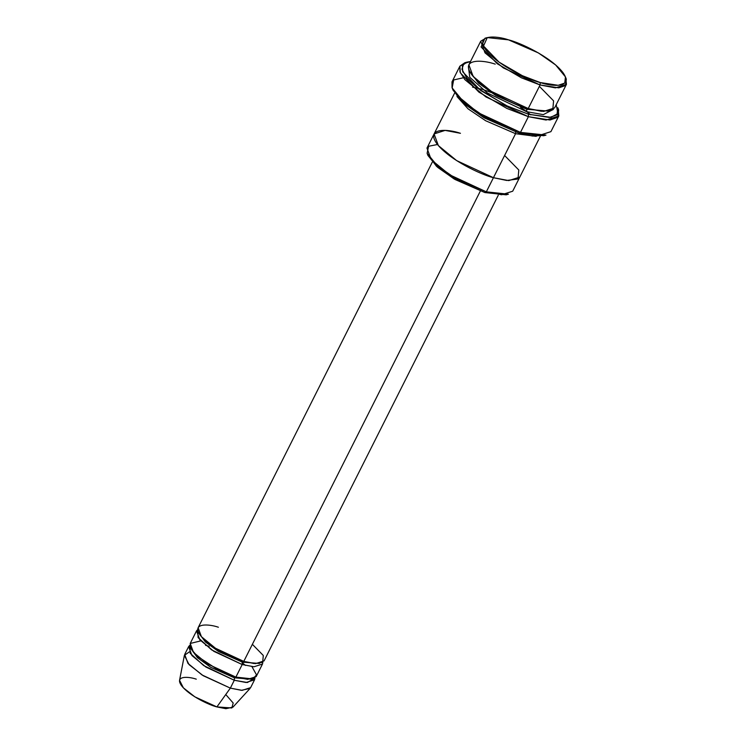 <?xml version="1.0" encoding="UTF-8"?>
<svg xmlns="http://www.w3.org/2000/svg" width="746" height="746" viewBox="0 0 746 746"><rect width="100%" height="100%" fill="white"/><g stroke="black" fill="none" stroke-linecap="round" stroke-linejoin="round"><path stroke-width="1.12" d="M557.803 107.722L556.992 114.865L549.429 117.467L528.541 114.25L528.392 116.674L549.988 120.003L557.812 117.308L558.651 109.923L557.803 107.722M544.785 135.38L532.532 136.042L519.057 133.114L543.713 135.735L545.988 135.101L520.484 132.396L519.057 133.114L483.408 117.355L463.191 102.92L452.645 89.044M507.215 194.473L484.9 192.561L506.152 194.827L508.427 194.193L486.327 191.843L484.9 192.561L454.034 178.9L436.578 166.395L427.607 154.441M565.804 77.976L566.447 84.326L555.416 87.879L540.076 84.969L540.235 82.545L522.321 75.682L499.018 62.104L483.511 46L487.269 37.589L508.511 39.846C496.603 35.668 474.605 34.185 485.823 49.833C498.086 65.788 529.595 80.074 540.235 82.545C552.152 86.722 574.14 88.196 562.932 72.548C550.669 56.593 519.151 42.308 508.511 39.846L538.398 52.929L555.649 64.967L565.449 76.913L564.759 83.067L558.232 85.314L540.235 82.545L540.076 84.969L558.801 87.851L565.58 85.52L566.307 79.113L565.449 76.913M539.386 86.349L553.579 100.85L552.777 109.849L541.484 111.303L528.224 108.543L540.076 84.969L528.224 108.543L543.554 111.452L554.595 107.9L566.447 84.326M487.269 37.589L484.993 38.214L481.086 46.961L497.218 63.718L521.454 77.826L540.076 84.969L503.289 67.877L485.012 52.854L480.722 41.207L468.861 64.781L473.15 76.437L491.437 91.45L528.224 108.543L526.797 109.261L549.112 111.163L526.797 109.261L528.224 108.543C517.155 105.979 484.387 91.124 471.631 74.525C459.965 58.253 482.839 59.792 495.232 64.137M469.504 71.131L478.475 83.095L495.931 95.6L526.797 109.261L495.931 95.6L478.475 83.095L469.504 71.131M468.385 66.515L469.784 77.314L487.604 93.119L526.639 111.686L526.797 109.261L526.639 111.686L487.604 93.119L469.784 77.314L468.385 66.515M225.758 694.526L233.19 703.03L231.847 707.963L216.899 706.919L230.346 688.12L242.142 690.358L250.628 687.625L254.582 679.765L246.096 682.497L234.3 680.259L230.346 688.12L216.899 706.919L225.87 708.7L232.939 707.152L250.087 688.409L241.387 690.311L230.346 688.12L203.229 675.717L189.083 664.639L184.374 655.361L189.335 651.873M251.924 666.616L256.54 674.916L252.782 678.944L235.876 677.116L234.449 677.834L234.3 680.259L205.999 667.111L191.936 655.557L188.635 646.596L189.838 645.234L190.202 653.3L203.742 665.609L234.3 680.259L247.42 682.525L254.964 677.983L254.582 679.765M188.635 646.596L184.682 654.456L187.983 663.418L202.045 674.971L230.346 688.12L234.3 680.259L234.449 677.834L210.754 667.306L197.457 657.692L190.855 648.61L197.457 657.692L210.754 667.306L234.449 677.834L251.644 679.186L234.449 677.834L235.876 677.116L218.615 670.216L197.382 656.321L190.985 648.852L190.202 643.462L200.777 640.889M243.793 662.523L241.247 660.602M252.372 644.32L263.291 655.473L262.676 662.401L253.985 663.52L243.783 661.394L242.357 662.112L259.543 663.464L242.357 662.112L243.783 661.394C235.27 659.427 210.064 647.994 200.245 635.228C191.274 622.714 208.871 623.898 218.401 627.237M198.753 632.897L205.364 641.97L218.662 651.594L242.357 662.112L218.662 651.594L205.364 641.97L198.753 632.897M197.737 629.512L198.1 637.578L211.64 649.897L242.198 664.537L242.357 662.112L242.198 664.537L235.876 677.116L247.672 679.354L256.167 676.622L262.489 664.043L253.994 666.775L242.198 664.537L213.906 651.389L199.844 639.844L196.534 630.874L197.737 629.512M459.89 66.18L451.983 81.901L452.029 87.571L456.944 95.339L478.037 112.665L520.484 132.396L538.174 135.753L550.912 131.65L558.819 115.938L546.081 120.031L528.392 116.674L520.484 132.396L528.392 116.674L485.944 96.952L464.842 79.626L459.937 71.849L459.89 66.18L466.026 62.45M558.157 108.785L558.819 115.938M504.604 155.504L518.796 170.004L517.994 179.003L506.702 180.457L493.442 177.697L456.655 160.604L438.368 145.591L434.079 133.935L438.368 145.591L456.655 160.604L493.442 177.697L515.57 133.693L536.225 136.359L515.57 133.693L485.683 120.759L468.04 108.823L456.962 96.495L468.04 108.823L485.683 120.759L515.57 133.693L515.728 131.268L515.57 133.693L486.327 191.843L501.657 194.753L512.698 191.209L519.813 177.063L508.772 180.607L493.442 177.697L508.772 180.607L519.813 177.063L540.309 136.304M432.307 162.096L198.119 627.731L201.42 636.692L215.482 648.246L243.783 661.394L480.321 191.097L243.783 661.394L255.58 663.632L264.065 660.9L498.253 195.275M262.862 662.271L262.489 664.043M196.534 630.874L190.211 643.453L193.512 652.414L207.575 663.968L235.876 677.116L242.198 664.537M434.079 133.935L426.964 148.081L431.253 159.737L449.54 174.751L486.327 191.843L493.442 177.697C482.373 175.142 449.605 160.278 436.848 143.689C425.183 127.417 448.057 128.946 460.45 133.301L445.12 130.391L434.079 133.935L454.575 93.185M467.099 62.104L464.823 62.729L459.9 66.161L460.319 72.819L478.932 92.15L506.888 108.44L528.392 116.674L528.541 114.25L507.765 106.286L480.732 90.546L462.744 71.858L462.343 65.415L467.099 62.104L470.493 61.526L463.779 63.68L461.914 69.247L466.754 78.004L477.738 88.289L506.282 105.587L528.541 114.25L550.874 117.327L557.915 113.625L556.227 104.645M553.485 109.317L543.312 114.632L526.639 111.686L543.312 114.632L553.485 109.317M210.344 645.383L211.967 645.877M184.374 655.361L179.553 680.305L183.376 687.84L194.865 696.848L216.899 706.919C209.98 705.315 189.503 696.027 181.53 685.658C174.238 675.494 188.533 676.454 196.282 679.168M480.722 41.207L486.205 37.934M427.113 153.303L427.962 155.494L437.762 167.44L455.023 179.478L484.9 192.561L486.327 191.843L455.246 178.238L437.305 165.724L427.113 153.303L428.605 146.263L437.482 144.51M452.151 87.916L453.009 90.117L464.385 103.974L484.396 117.933L519.057 133.114L520.484 132.396L484.63 116.684L463.919 102.249L452.151 87.916L453.661 79.953L463.341 77.761M205.532 645.327L209.188 646.297M472.516 87.114L482.27 89.315M530.77 114.884L526.9 111.76M526.527 111.48L520.382 107.154M495.726 94.099L482.848 89.483M245.527 665.441L242.114 662.746"/></g></svg>
